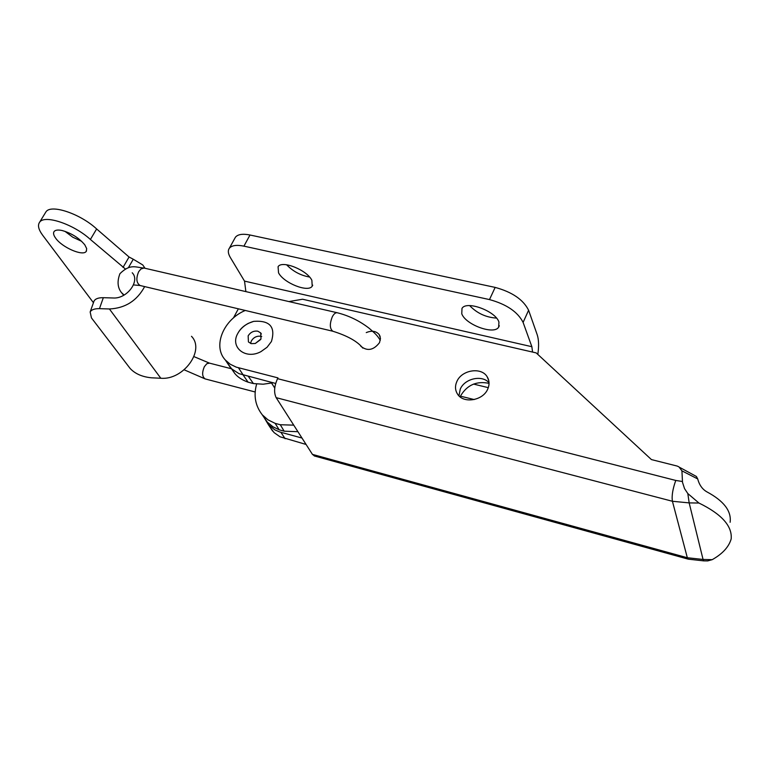 <?xml version="1.0" encoding="UTF-8"?>
<svg xmlns="http://www.w3.org/2000/svg" width="770" height="770" viewBox="0 0 770 770"><rect width="100%" height="100%" fill="white"/><g stroke="black" fill="none" stroke-linecap="round" stroke-linejoin="round"><path stroke-width="1.16" d="M191.489 336.307C205.282 350.215 183.51 380.361 160.805 378.243L151.392 377.8C142.123 376.867 135.019 373.739 130.101 368.416L91.438 317.885L90.157 311.966L94.036 301.06C95.355 298.75 98.454 297.624 103.324 297.692L113.248 297.99C126.944 299.01 140.467 280.886 132.219 272.772M93.709 301.994L94.036 301.06M103.324 297.692L99.465 308.655L109.407 308.972C125.26 308.212 137.012 300.752 144.654 286.594M145.02 268.268L142.768 264.947L133.277 259.24L128.359 267.758M125.317 268.942L90.388 239.47C73.862 224.243 44.516 214.368 39.616 222.222C37.47 225.235 38.49 229.576 42.668 235.245L93.449 302.726M55.681 238.209C53.544 235.274 53.024 233.031 54.141 231.472C55.43 229.97 58.087 229.653 62.12 230.519C71.552 233.223 79.118 238.007 84.825 244.87L86.692 248.643L86.221 251.386C83.064 256.545 62.129 247.507 55.681 238.209M45.324 212.876L45.959 211.846C50.926 203.886 80.215 213.675 96.635 228.95L129.052 257.007L133.277 259.24M64.93 231.308L72.775 237.198L81.659 241.318M99.465 308.655C94.575 308.568 91.476 309.675 90.157 311.966M90.388 239.47L96.635 228.95M366.26 332.601C371.708 330.32 376.01 330.965 379.167 334.546L380.476 338.367L379.523 342.631C373.642 350.206 367.444 351.438 360.938 346.346L360.591 345.826M489.046 382.748C482.097 374.595 464.685 378.474 460.267 389.11L458.958 395.838M456.86 381.516C461.663 369.898 481.346 366.751 487.15 376.751C489.45 380.495 489.653 384.586 487.757 389.033C483.088 400.631 463.521 403.913 457.582 394.182C455.099 390.323 454.858 386.107 456.86 381.516M679.746 467.428L696.407 476.476L697.707 478.94L681.931 470.845L678.986 466.918L677.205 466.071L651.43 459.584L536.19 352.901L302.581 299.232L288.933 301.57M730.124 522.291C731.587 511.078 723.819 500.924 706.831 491.828C702.336 489.248 699.295 484.956 697.707 478.94M687.822 493.56L689.169 502.897L698.929 503.031L687.822 493.56L684.549 488.652L682.509 482.376L681.931 470.845M682.432 481.5L675.771 480.451C672.691 489.104 671.575 496.044 672.422 501.27L689.169 502.897L703.058 559.453L712.212 559.665C722.568 553.813 728.882 546.902 731.173 538.933C732.366 526.074 721.625 514.11 698.929 503.031M245.274 310.464C223.464 319.454 212.385 346.211 225.341 360.014L230.182 364.21L236.236 367.136L277.96 377.887L277.556 378.667C274.178 386.213 273.716 392.546 276.161 397.657L672.422 501.27L687.331 557.74L688.245 559.155L703.684 560.868L703.058 559.453L687.331 557.74L312.428 454.377L314.593 456.023M275.67 383.46L238.941 373.642L231.683 368.878L227.015 362.526M264.37 417.966L268.364 424.665L274.823 429.862L279.828 431.999L301.975 438.034M269.538 426.436L274.062 432.596L280.02 436.792L306.085 444.463M703.684 560.868L707.688 560.907L712.212 559.665M312.428 454.377L276.161 397.657M234.734 238.479L235.428 237.218C237.853 234.301 242.714 233.56 250.009 235.004L495.158 287.403C512.185 292.051 523.331 299.665 528.605 310.252L537.21 334.748C538.798 339.589 539 346.144 537.826 354.412M286.584 264.755C292.947 271.358 300.598 275.448 309.559 277.036M469.661 305.613C476.986 313.236 485.928 317.404 496.486 318.097M250.009 235.004L243.917 246.15L489.489 299.578L495.158 287.403M233.435 317.952L238.353 308.818M245.88 291.609L244.523 281.117L230.288 257.421C228.045 253.6 227.737 250.539 229.354 248.248C231.76 245.37 236.611 244.667 243.917 246.15M248.392 376.443L253.397 383.556L263.138 384.211L273.061 382.786M231.366 368.57L234.812 373.527C237.815 377.194 242.232 380.072 248.075 382.18L243.205 375.106M248.075 382.18L253.397 383.556M293.736 425.146L280.29 424.742L284.168 431.2L297.923 431.691M262.734 415.511L267.334 422.162L272.927 426.772L279.163 429.785L275.15 423.356L267.979 419.833L262.272 414.818C255.284 405.761 253.407 395.491 256.651 384.018M279.163 429.785L284.168 431.2M280.29 424.742L275.15 423.356M489.056 383.354C476.611 380.794 467.13 384.952 460.614 395.828L460.162 396.906M244.523 281.117L531.858 346.702L523.1 322.409C517.758 311.889 506.554 304.285 489.489 299.578M311.869 280.28L312.206 286.171C308.269 292.821 283.707 283.062 278.538 272.83L278.076 266.699C281.926 259.971 307.047 270.049 311.869 280.28M498.941 322.062L498.642 327.183C494.051 335.171 465.571 324.757 461.769 313.765L461.99 308.385C466.447 300.319 495.582 311.051 498.941 322.062M531.858 346.702L532.561 352.063M281.214 405.549L277.989 400.516M248.229 323.39C243.792 325.854 240.471 328.934 238.257 332.611L237.863 333.323C229.633 347.087 245.486 360.129 260.963 351.62L267.075 347.26L271.415 341.534C275.766 326.884 269.837 320.166 253.648 321.369L248.229 323.39M248.142 335.845C250.519 332.178 253.754 330.628 257.834 331.196L260.703 332.919L260.982 338.973L255.294 343.487L251.251 343.641L248.441 341.957L248.142 335.845M261.733 336.529L260.982 336.298C256.92 335.72 253.705 337.26 251.347 340.918L250.577 343.43M160.805 378.243L109.407 308.972M123.017 267.44L129.052 257.007M675.771 480.451L277.556 378.667M238.469 367.8L243.291 375.125M280.896 432.307L285.121 438.736M474.204 399.563L460.46 396.165M528.605 310.252L523.1 322.409M193.944 356.606L209.478 363.132L206.832 363.709L204.339 366.703C201.865 372.67 202.125 376.742 205.128 378.907L205.388 378.975M140.477 285.603L140.111 285.516C136.348 282.956 135.876 278.336 138.706 271.656L140.997 268.942L143.98 268.037L337.096 312.716M333.15 331.302L332.833 331.235C329.695 328.713 329.531 323.891 332.322 316.759C333.959 313.717 335.662 312.399 337.414 312.793L337.414 312.793C349.07 315.748 359.686 320.936 369.273 328.367C378.108 335.961 377.271 336.182 380.332 340.244M124.076 295.083L122.084 293.129M362.814 348.098C357.578 341.466 347.588 335.845 332.833 331.235L140.111 285.516L133.585 284.939M39.616 222.222L45.959 211.846M86.221 251.386L86.558 250.818M380.149 336.49L379.167 334.546M488.786 380.669L487.15 376.751M314.237 455.927L688.245 559.155M272.657 431.113L268.364 424.665M230.22 367.357L225.341 360.014M234.812 373.527L231.789 368.974M266.632 421.373L262.272 414.818M488.305 387.656L473.56 384.086M312.726 285.179L312.206 286.171M235.428 237.218L229.354 248.248M498.642 327.183L499.307 325.729M209.478 363.132L231.606 368.801M123.652 295.324L122.719 294.034C117.675 288.837 116.742 282.051 119.927 273.687C130.332 263.484 135.337 267.373 144.009 268.037M184.174 369.812L205.128 378.907L255.255 392.007M271.608 383.123L274.746 388.061M238.257 332.611C241.337 327.279 246.467 323.535 253.648 321.369M261.357 333.988L260.703 332.919M260.645 339.541L255.294 343.487"/></g></svg>
